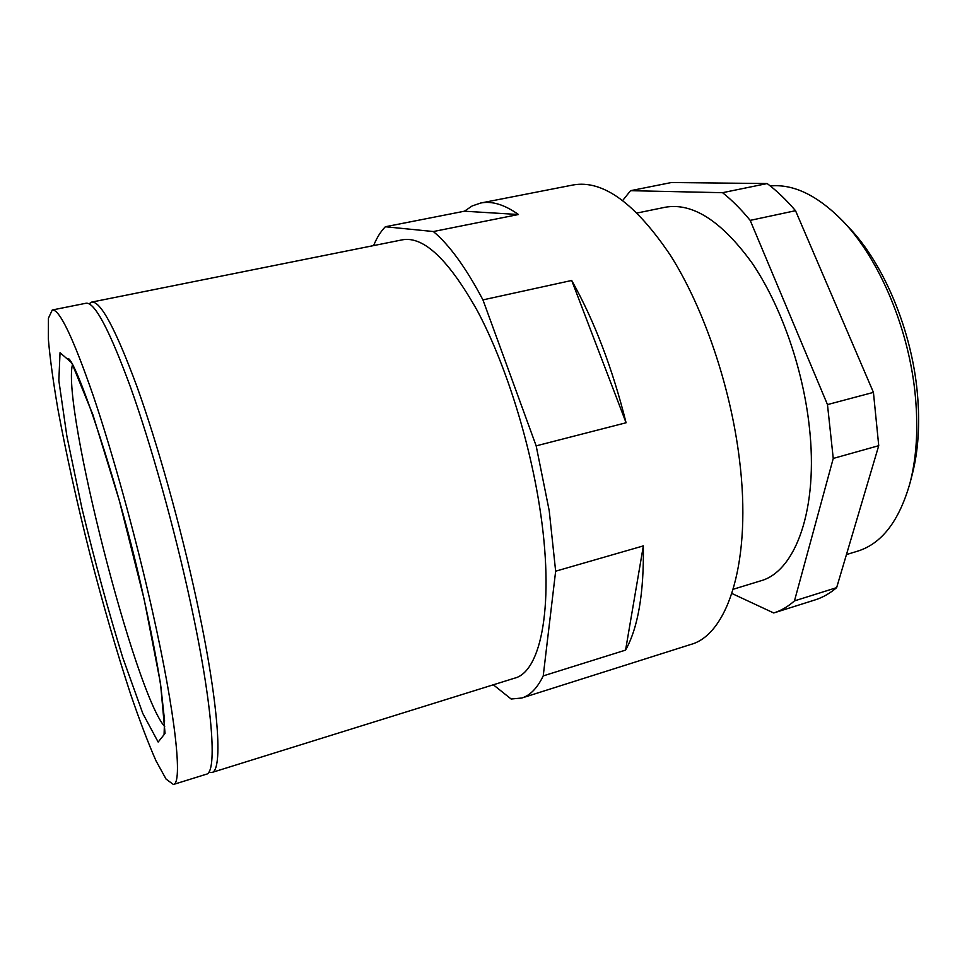 <?xml version="1.0" encoding="UTF-8"?>
<svg xmlns="http://www.w3.org/2000/svg" width="967" height="967" viewBox="0 0 967 967"><rect width="100%" height="100%" fill="white"/><g stroke="black" fill="none" stroke-linecap="round" stroke-linejoin="round"><path stroke-width="1.45" d="M637.205 212.994L664.994 207.289C692.348 202.308 721.309 220.778 751.855 262.722C780.429 304.46 802.719 367.206 809.246 426.048C818.844 509.138 795.43 571.823 760.376 580.937L733.252 589.254M482.944 299.891L571.702 280.478C594.221 320.585 612.353 368.004 626.084 422.76L536.165 445.86L482.944 299.891C465.913 267.678 449.377 244.893 433.361 231.536L518.445 214.517C504.472 204.581 491.889 200.761 480.659 203.034L573.213 184.951C602.828 179.669 635.246 203.155 670.494 255.421C703.553 307.591 730.46 386.051 739.356 458.733C752.278 560.703 728.006 634.739 690.535 644.542L521.769 698.029L511.132 699.008L493.327 684.793M622.76 200.411L630.557 190.68L722.554 192.687C731.862 200.06 741.073 209.283 750.187 220.379L827.474 404.593L833.252 458.431L794.463 600.894C787.984 606.635 781.07 610.66 773.721 612.969L731.922 593.496M630.557 190.68L671.424 182.521L767.169 183.549C776.743 190.753 786.195 199.806 795.527 210.697L873.431 392.384L878.737 445.678L836.648 587.634C829.843 593.448 822.603 597.558 814.927 599.963L773.721 612.969M794.463 600.894L836.648 587.634M722.554 192.687L767.169 183.549M750.187 220.379L795.527 210.697M373.6 245.594C376.84 237.677 380.756 231.391 385.362 226.749L464.426 211.205L472.138 205.971L480.659 203.034M536.165 445.86L549.22 510.733L555.65 571.195L643.357 545.884C643.998 593.061 638.063 627.801 625.576 650.102L643.357 545.884M521.769 698.029C530.218 695.418 537.362 688.045 543.224 675.897L625.576 650.102M833.252 458.431L878.737 445.678M827.474 404.593L873.431 392.384M543.224 675.897L555.65 571.195M626.084 422.76L571.702 280.478M518.445 214.517L464.426 211.205M433.361 231.536L385.362 226.749M152.435 611.168C175.946 715.749 182.799 783.838 173.395 784.479L166.082 779.112L156.001 760.824C148.205 743.055 139.756 720.899 130.678 694.379C116.644 651.54 102.998 604.472 89.726 553.136C76.768 501.728 66.191 453.861 57.972 409.549C53.233 381.917 50.018 358.431 48.35 339.091L48.423 318.203L52.266 309.996C59.434 309.041 73.105 337.652 93.279 395.805C112.825 453.547 135.851 537.06 152.435 611.168M52.266 309.996L86.075 303.227C94.693 301.982 109.549 330.098 130.642 387.549C151.009 444.602 174.169 527.305 190.148 600.93C212.837 704.786 217.551 772.984 206.309 774.229L173.395 784.479M89.109 303.807L91.66 302.103C100.52 300.822 115.569 328.84 136.818 386.184C157.307 443.128 180.491 525.697 196.374 599.238C218.917 702.985 223.292 771.195 211.749 772.524L208.703 772.258M91.66 302.103L402.586 239.78C423.776 236.093 448.712 259.797 477.42 310.915C504.532 361.767 528.707 437.096 539.489 506.019C554.985 603.118 541.544 671.775 514.504 678.193L211.749 772.524M770.288 185.966C793.593 183.73 817.889 195.552 843.164 221.407L849.147 227.765C883.898 263.931 911.954 330.811 917.405 393.678C920.076 423.993 918.324 450.997 912.183 474.7L909.971 483.149C899.165 521.044 881.686 543.72 857.56 551.178L846.451 554.575M843.164 221.407C879.837 259.555 909.657 330.654 915.459 397.377C918.299 429.541 916.462 458.128 909.971 483.149M164.704 726.64C134.981 693.303 62.263 408.425 72.368 364.922M144.083 598.972L160.51 683.391L165.055 733.433L158.153 742.04L142.79 713.441L122.724 657.536C108.195 610.491 94.597 560.703 81.917 508.171L66.88 436.153L58.842 380.502L60.039 352.701L71.715 362.806L92.892 414.71L119.304 500.483L144.083 598.972M164.088 734.219L164.547 720.379L160.885 686.8C157.125 662.117 151.468 632.72 143.926 598.597C119.715 485.579 75.68 359.216 68.198 358.576"/></g></svg>
